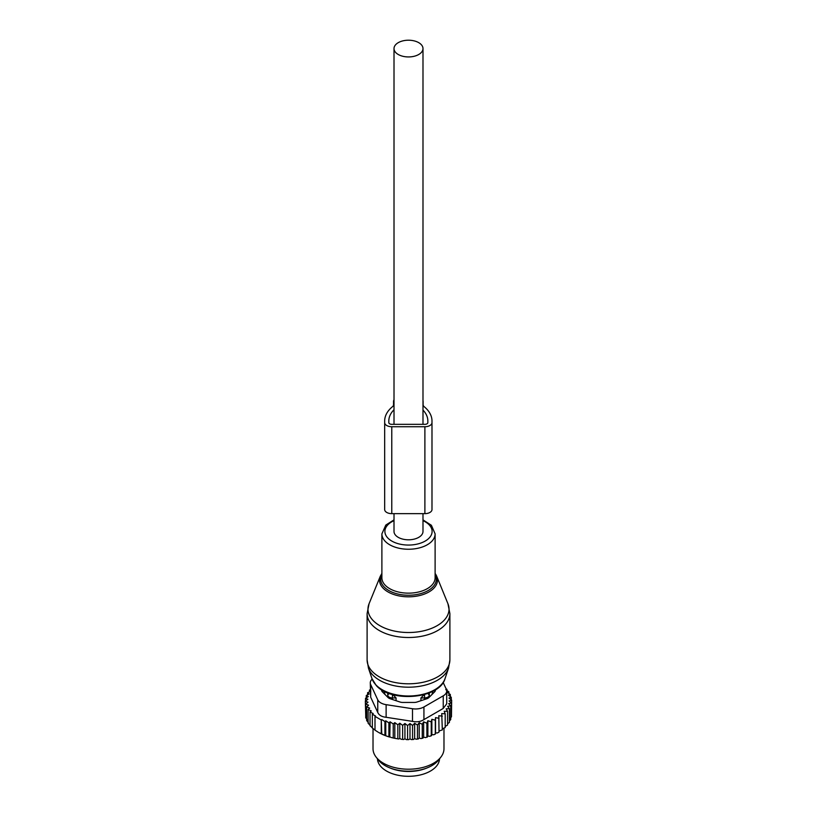 <?xml version="1.0" encoding="UTF-8"?>
<svg xmlns="http://www.w3.org/2000/svg" width="817" height="817" viewBox="0 0 817 817"><rect width="100%" height="100%" fill="white"/><g stroke="black" fill="none" stroke-linecap="round" stroke-linejoin="round"><path stroke-width="1.23" d="M394.008 513.648L394.008 531.438A14.492 8.364 0 0 0 398.257 537.351A14.492 8.364 0 0 0 414.045 539.159A14.492 8.364 0 0 0 422.992 531.438L422.992 513.648M398.257 54.494A14.492 8.364 0 0 0 414.045 56.302A14.492 8.364 0 0 0 422.992 48.581A14.492 8.364 0 0 0 418.743 42.668A14.492 8.364 0 0 0 402.955 40.85A14.492 8.364 0 0 0 394.008 48.581A14.492 8.364 0 0 0 398.257 54.494M420.939 700.7L420.939 697.963L424.595 697.922A4.728 2.727 0 0 0 429.242 695.247L429.129 692.949M429.313 697.177L429.313 693.133M396.061 700.7L396.061 697.963L392.446 694.184M420.939 697.963L424.554 694.184M431.764 694.716L431.764 694.716A24.244 14.001 0 0 0 432.724 691.315M384.276 691.315A24.244 14.001 0 0 0 385.236 694.716M387.687 697.177L387.871 692.949M387.687 693.133L387.758 695.247A4.728 2.727 0 0 0 392.405 697.922L396.061 697.963M389.944 767.919A31.046 17.923 0 0 0 427.056 767.919M377.464 758.83A31.046 17.923 0 0 0 404.476 776.15A31.046 17.923 0 0 0 438.29 763.425A31.046 17.923 0 0 0 439.536 758.83M446.654 690.304L448.88 691.856L447.308 692.326L450.33 694.511L448.4 695.114L451.27 697.289L448.993 698.055L451.658 700.149L449.084 700.966L451.474 703.008L448.645 703.651L450.729 705.847L447.675 706.297L449.411 708.615L449.411 722.391L447.563 723.811M449.411 708.615L446.184 708.85L447.563 711.28L447.563 725.047L445.194 726.415M442.334 728.825L445.194 727.569L445.194 713.803L444.193 711.301L447.563 711.28M439.025 730.99L442.334 729.918L441.731 713.588L445.194 713.803M390.107 721.819L389.78 737.097L385.767 735.78L385.767 720.808L388.902 722.871L390.107 721.819L393.243 723.985L394.815 722.637L397.838 724.822L399.768 723.198L402.638 725.363L404.926 723.494L407.591 725.588L409.991 723.535L412.565 725.476L414.648 723.29L417.477 725.047L419.213 722.728L422.266 724.291L423.645 721.86L426.882 723.219L427.883 720.717L431.253 721.85L431.856 719.287L435.318 720.196L435.522 717.612L435.522 732.91L437.422 732.972L439.025 732.063L438.821 715.702L442.334 716.152M435.522 732.91L435.41 734.013A41.984 24.244 180 0 1 433.735 734.779L435.318 733.972L435.318 720.196M431.856 719.287L431.856 734.585L433.735 734.779M431.856 734.585L431.529 735.678A41.984 24.244 180 0 1 429.711 736.321L431.253 735.617L431.253 721.85M390.107 736.914L391.047 737.445A41.984 24.244 180 0 0 394.162 738.19L396.133 738.568A41.984 24.244 180 0 0 398.819 738.987L399.768 738.435L401.218 739.273A41.984 24.244 180 0 0 403.7 739.487L404.926 738.782L406.366 739.61A41.984 24.244 180 0 0 408.684 739.64L409.991 738.834L411.39 739.589A41.984 24.244 180 0 0 413.514 739.467L414.648 738.578L416.18 739.232A41.984 24.244 180 0 0 418.273 738.976L419.213 738.017L420.878 738.568A41.984 24.244 180 0 0 422.9 738.17L423.645 737.159L425.412 737.588A41.984 24.244 180 0 0 427.332 737.067L427.883 736.005L429.711 736.321M389.78 737.097A41.984 24.244 180 0 1 378.812 732.543L385.767 735.78M451.474 714.16L451.658 700.149M451.474 703.008L451.474 716.785L450.187 718.296M450.729 705.847L450.729 719.614L449.34 721.043M427.332 737.067L425.412 737.588M422.9 738.17L420.878 738.568M418.273 738.976L416.18 739.232M413.514 739.467L411.39 739.589M408.684 739.64L406.366 739.61M403.7 739.487L401.218 739.273M396.133 738.568L398.819 738.987M391.047 737.445L394.162 738.19M378.138 732.155L375.003 730.153L375.003 716.386L381.273 720.012L381.273 733.778M375.493 730.439L372.338 728.049L372.338 714.283L375.493 715.947L375.003 716.386M372.338 727.804L370.04 725.751L370.04 711.985L371.245 710.933L368.12 709.473L368.12 723.249L370.315 725.476M370.285 689.762L369.437 690.059L370.816 691.366L367.589 692.714L369.325 693.919L366.271 695.481L368.355 696.564L365.526 698.321L367.916 699.25L365.342 701.19L368.007 702.181L365.73 704.05L368.6 705.194L366.67 706.828L369.692 708.125L368.12 709.473M368.375 722.545L366.67 720.594L366.67 706.828M367.15 719.603L365.73 717.816L365.73 704.05M365.73 715.498L365.342 701.19M365.526 698.321L365.526 701.047M366.271 695.481L366.271 697.851M367.589 692.714L367.589 694.807M369.437 690.059L369.437 691.938M385.767 720.808L384.93 721.544L384.93 735.32M381.273 720.012L381.764 734.064M372.338 714.283L373.175 713.537L370.04 711.985M446.092 688.772L446.96 689.354L446.96 690.518M370.285 682.828A11.826 6.832 180 0 0 370.693 684.595L377.76 699.832L377.76 712.455L370.693 697.228L370.285 682.828A11.826 6.832 180 0 1 372.154 679.152M377.76 699.832A11.826 6.832 0 0 0 386.124 704.663L412.503 708.737A11.826 6.832 0 0 0 423.931 706.971L443.243 695.829L443.243 708.451L423.931 719.603C420.673 721.687 416.864 722.279 412.503 721.37L386.124 717.285C381.845 716.866 379.057 715.253 377.76 712.455M440.894 757.083L438.709 759.902A33.088 19.108 180 0 1 408.5 771.207A33.088 19.108 180 0 1 378.291 759.902L376.106 757.083A35.478 20.486 0 0 0 408.5 769.206A35.478 20.486 0 0 0 440.894 757.083A35.478 20.486 0 0 0 443.978 748.719L443.978 728.437M435.41 689.793L435.41 690.161A5.913 3.411 0 0 1 434.613 691.866L428.986 697.493A5.913 3.411 0 0 1 426.821 698.739L417.078 701.987A5.913 3.411 0 0 1 414.127 702.446L402.873 702.446A5.913 3.411 0 0 1 399.922 701.987L390.179 698.739A5.913 3.411 0 0 1 388.014 697.493L382.387 691.866A5.913 3.411 0 0 1 381.59 690.161L381.59 689.793M443.243 695.829A11.826 6.832 0 0 0 446.715 690.998A11.826 6.832 0 0 0 446.307 689.231L443.161 682.45M443.243 708.451L446.715 703.805L446.715 690.998M373.022 728.59L373.022 748.719A35.478 20.486 0 0 0 374.452 754.489A35.478 20.486 0 0 0 376.106 757.083M381.764 719.573L384.93 721.544M388.902 722.871L388.902 736.648M435.522 717.612L439.025 718.296M451.27 697.289L451.27 699.832M450.33 694.511L450.33 696.574M448.88 691.856L448.88 693.449M445.755 689.691L446.96 689.354M393.243 723.985L393.243 737.751M394.815 722.637L394.815 737.812M397.838 724.822L397.838 738.588M399.768 723.198L399.768 738.435M402.638 725.363L402.638 739.13M404.926 723.494L404.926 738.782M407.591 725.588L407.591 739.354M409.991 723.535L409.991 738.834M412.565 725.476L412.565 739.252M414.648 723.29L414.648 738.578M417.477 725.047L417.477 738.813M419.213 722.728L419.213 738.017M422.266 724.291L422.266 738.057M423.645 721.86L423.645 737.159M426.882 723.219L426.882 736.985M427.883 720.717L427.883 736.005M384.674 422.634A7.098 4.095 0 0 0 391.772 426.729L424.891 426.729L424.891 513.648L391.772 513.648A7.098 4.095 0 0 1 384.674 509.553L384.674 420.929A42.872 24.755 0 0 1 392.477 406.692A5.913 3.411 0 0 0 393.549 404.732L393.549 401.464A9.467 5.464 0 0 1 394.008 399.779M423.114 401.464L423.114 404.732L423.114 401.464A9.467 5.464 0 0 0 422.992 400.575M423.114 404.732A5.913 3.411 0 0 0 424.186 406.692A42.872 24.755 0 0 1 431.989 420.929L431.989 509.553A7.098 4.095 0 0 1 424.891 513.648M427.842 420.929L427.842 422.634L427.842 420.929A38.736 22.365 0 0 0 422.992 410.083M394.008 409.736A38.736 22.365 0 0 0 388.821 420.929L388.821 422.634A2.962 1.705 0 0 0 391.772 424.34L424.891 424.34A2.962 1.705 0 0 0 427.842 422.634M424.891 426.729A7.098 4.095 0 0 0 431.989 422.634M427.72 693.49A4.728 3.86 1.7 0 1 429.242 695.247L429.242 697.238M424.595 699.485L424.554 694.501M387.758 697.238L387.758 695.247A4.728 3.86 -1.7 0 1 389.28 693.49M392.405 699.485L392.446 694.501M370.693 684.595L370.693 697.228M423.931 706.971L423.931 719.603M386.124 704.663L386.124 717.285M412.503 708.737L412.503 721.37M369.059 603.743A40.523 23.397 0 0 0 372.93 620.338A40.523 23.397 0 0 0 423.002 630.969A40.523 23.397 0 0 0 447.941 603.743L449.891 613.598A41.391 23.897 0 0 1 418.743 636.76A41.391 23.897 0 0 1 372.174 625.056A41.391 23.897 0 0 1 367.109 613.598L369.059 603.743L380.293 576.251A28.973 16.728 180 0 0 383.071 588.117A28.973 16.728 180 0 0 418.866 595.716A28.973 16.728 180 0 0 436.707 576.251L447.941 603.743M381.886 574.453A27.839 16.074 0 0 0 384.072 586.872A27.839 16.074 0 0 0 419.315 593.979A27.839 16.074 0 0 0 435.114 574.453M435.114 573.473A28.973 16.728 180 0 1 436.707 576.251L435.114 573.422M368.447 668.112A40.789 23.55 0 0 0 372.705 674.934A40.789 23.55 0 0 0 414.781 686.913A40.789 23.55 0 0 0 448.553 668.112L445.051 678.57A37.225 21.497 0 0 1 414.239 695.737A37.225 21.497 0 0 1 375.83 684.809A37.225 21.497 0 0 1 371.949 678.57L368.447 668.112L367.109 659.901A41.391 23.897 0 0 0 372.174 671.36A41.391 23.897 0 0 0 418.743 683.053A41.391 23.897 0 0 0 449.891 659.901L449.891 613.598M394.008 519.867L385.808 525.065L381.886 533.889L381.886 577.793A26.614 15.36 0 0 0 385.144 585.156A26.614 15.36 0 0 0 415.087 592.672A26.614 15.36 0 0 0 435.114 577.793L435.114 533.889L431.396 525.29L422.992 519.867M381.886 533.889A26.614 15.36 0 0 0 385.144 541.252A26.614 15.36 0 0 0 415.087 548.769A26.614 15.36 0 0 0 435.114 533.889M394.008 520.674A23.611 13.634 0 0 0 387.779 537.964A23.611 13.634 0 0 0 419.815 543.397A23.611 13.634 0 0 0 429.221 524.902A23.611 13.634 0 0 0 422.992 520.674M391.772 513.648L391.772 426.729M422.992 424.34L422.992 48.581M394.008 424.34L394.008 48.581M381.886 573.422L380.293 576.251M449.891 659.901L448.553 668.112M371.949 678.57L376.188 685.422C391.19 703.008 439.689 698.872 445.051 678.57M367.109 659.901L367.109 613.598"/></g></svg>
